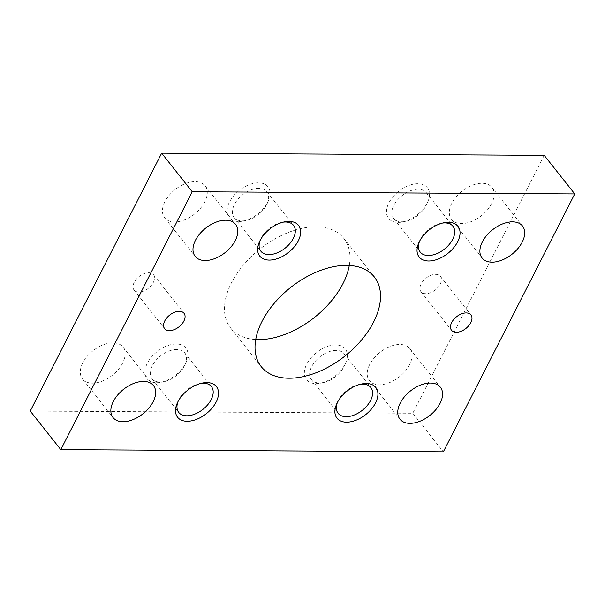 <?xml version="1.0" encoding="UTF-8"?>
<svg xmlns="http://www.w3.org/2000/svg" width="605" height="605" viewBox="0 0 605 605"><rect width="100%" height="100%" fill="white"/><g stroke="black" fill="none" stroke-linecap="round" stroke-linejoin="round"><path stroke-width="0.45" stroke-dasharray="3.02 2.27" d="M349.274 265.459A72.176 43.734 141.6 0 0 343.806 238.4A72.176 43.734 141.6 0 0 288.116 232.554A72.176 43.734 141.6 0 0 231.435 282.89A72.176 43.734 141.6 0 0 230.649 328.016A72.176 43.734 141.6 0 0 255.726 339.541M134.212 282.338A12.372 7.494 141.6 0 0 134.076 290.075A12.372 7.494 141.6 0 0 143.619 291.081A12.372 7.494 141.6 0 0 153.337 282.452A12.372 7.494 141.6 0 0 153.473 274.715A12.372 7.494 141.6 0 0 143.929 273.71A12.372 7.494 141.6 0 0 134.212 282.338M421.11 283.972A12.372 7.494 141.6 0 0 420.974 291.708A12.372 7.494 141.6 0 0 430.518 292.714A12.372 7.494 141.6 0 0 440.236 284.085A12.372 7.494 141.6 0 0 440.372 276.349A12.372 7.494 141.6 0 0 430.828 275.343A12.372 7.494 141.6 0 0 421.11 283.972M260.15 240.374A20.842 12.629 -38.4 0 1 260.664 239.141A20.842 12.629 -38.4 0 1 281.832 222.375A20.842 12.629 -38.4 0 1 283.155 222.164M258.827 188.306A20.842 12.629 141.6 0 0 237.894 199.325A20.842 12.629 141.6 0 0 234.188 217.528A20.842 12.629 141.6 0 0 242.227 220.885A20.842 12.629 141.6 0 0 245.917 220.515A20.842 12.629 141.6 0 0 267.085 203.756A20.842 12.629 141.6 0 0 266.865 191.656A20.842 12.629 141.6 0 0 258.827 188.306M238.741 221.498A24.744 14.996 141.6 0 0 243.127 221.067A24.744 14.996 141.6 0 0 268.257 201.162A24.744 14.996 141.6 0 0 258.456 182.816A24.744 14.996 141.6 0 0 229.469 202.047A24.744 14.996 141.6 0 0 238.741 221.498M178.014 401.576A20.842 12.629 -38.4 0 1 178.528 400.336A20.842 12.629 -38.4 0 1 199.695 383.578A20.842 12.629 -38.4 0 1 201.019 383.358M176.69 349.501A20.842 12.629 141.6 0 0 155.765 360.527A20.842 12.629 141.6 0 0 152.052 378.73A20.842 12.629 141.6 0 0 160.091 382.08A20.842 12.629 141.6 0 0 163.781 381.717A20.842 12.629 141.6 0 0 184.948 364.951A20.842 12.629 141.6 0 0 184.729 352.859A20.842 12.629 141.6 0 0 176.69 349.501M156.604 382.7A24.744 14.996 141.6 0 0 160.99 382.262A24.744 14.996 141.6 0 0 186.121 362.357A24.744 14.996 141.6 0 0 176.32 344.011A24.744 14.996 141.6 0 0 147.333 363.25A24.744 14.996 141.6 0 0 156.604 382.7M419.537 241.282A20.842 12.629 -38.4 0 1 420.052 240.049A20.842 12.629 -38.4 0 1 441.219 223.283A20.842 12.629 -38.4 0 1 442.542 223.071M418.214 189.214A20.842 12.629 141.6 0 0 397.288 200.232A20.842 12.629 141.6 0 0 393.583 218.435A20.842 12.629 141.6 0 0 401.614 221.793A20.842 12.629 141.6 0 0 405.305 221.422A20.842 12.629 141.6 0 0 426.472 204.664A20.842 12.629 141.6 0 0 426.253 192.564A20.842 12.629 141.6 0 0 418.214 189.214M398.128 222.406A24.744 14.996 141.6 0 0 402.514 221.974A24.744 14.996 141.6 0 0 427.644 202.07A24.744 14.996 141.6 0 0 417.843 183.723A24.744 14.996 141.6 0 0 388.856 202.955A24.744 14.996 141.6 0 0 398.128 222.406M337.401 402.484A20.842 12.629 -38.4 0 1 337.915 401.244A20.842 12.629 -38.4 0 1 359.083 384.485A20.842 12.629 -38.4 0 1 360.406 384.266M336.077 350.408A20.842 12.629 141.6 0 0 315.152 361.435A20.842 12.629 141.6 0 0 311.446 379.637A20.842 12.629 141.6 0 0 319.478 382.988A20.842 12.629 141.6 0 0 323.168 382.625A20.842 12.629 141.6 0 0 344.336 365.859A20.842 12.629 141.6 0 0 344.116 353.766A20.842 12.629 141.6 0 0 336.077 350.408M315.991 383.608A24.744 14.996 141.6 0 0 320.378 383.169A24.744 14.996 141.6 0 0 345.508 363.265A24.744 14.996 141.6 0 0 335.707 344.918A24.744 14.996 141.6 0 0 306.727 364.157A24.744 14.996 141.6 0 0 315.991 383.608M164.915 201.684A25.773 15.617 141.6 0 0 164.636 217.8A25.773 15.617 141.6 0 0 184.525 219.887A25.773 15.617 141.6 0 0 204.77 201.911A25.773 15.617 141.6 0 0 205.05 185.796A25.773 15.617 141.6 0 0 185.16 183.701A25.773 15.617 141.6 0 0 164.915 201.684M82.787 362.879A25.773 15.617 141.6 0 0 82.499 378.995A25.773 15.617 141.6 0 0 102.389 381.089A25.773 15.617 141.6 0 0 122.633 363.106A25.773 15.617 141.6 0 0 122.913 346.99A25.773 15.617 141.6 0 0 103.024 344.903A25.773 15.617 141.6 0 0 82.787 362.879M451.814 203.318A25.773 15.617 141.6 0 0 451.534 219.434A25.773 15.617 141.6 0 0 471.424 221.521A25.773 15.617 141.6 0 0 491.668 203.545A25.773 15.617 141.6 0 0 491.948 187.421A25.773 15.617 141.6 0 0 472.059 185.334A25.773 15.617 141.6 0 0 451.814 203.318M369.685 364.512A25.773 15.617 141.6 0 0 369.398 380.628A25.773 15.617 141.6 0 0 389.287 382.715A25.773 15.617 141.6 0 0 409.532 364.739A25.773 15.617 141.6 0 0 409.812 348.624A25.773 15.617 141.6 0 0 389.923 346.536A25.773 15.617 141.6 0 0 369.685 364.512M544.197 155.341L412.784 413.26L30.25 411.082M412.784 413.26L443.336 451.837M230.649 328.016L261.194 366.6M134.076 290.075L164.628 328.651M420.974 291.708L451.527 330.285M234.188 217.528L260.884 251.234M260.664 239.141L259.492 241.735M281.832 222.375L284.622 221.831M267.085 203.756L268.257 201.162M245.917 220.515L243.127 221.067M152.052 378.73L178.747 412.436M178.528 400.336L177.356 402.93M199.695 383.578L202.486 383.026M184.948 364.951L186.121 362.357M163.781 381.717L160.99 382.262M393.583 218.435L420.271 252.141M420.052 240.049L418.879 242.643M441.219 223.283L444.01 222.738M426.472 204.664L427.644 202.07M405.305 221.422L402.514 221.974M311.446 379.637L338.135 413.344M337.915 401.244L336.743 403.837M359.083 384.485L361.873 383.933M344.336 365.859L345.508 363.265M323.168 382.625L320.378 383.169M164.636 217.8L195.188 256.376M82.499 378.995L113.052 417.579M451.534 219.434L482.087 258.01M369.398 380.628L399.95 419.205M409.812 348.624L440.364 387.2M491.948 187.421L522.501 226.005M122.913 346.99L153.466 385.566M205.05 185.796L235.602 224.372M344.116 353.766L370.812 387.472M426.253 192.564L452.948 226.27M184.729 352.859L211.417 386.565M266.865 191.656L293.554 225.362M440.372 276.349L470.924 314.925M153.473 274.715L184.026 313.292M343.806 238.4L374.351 276.984"/><path stroke-width="0.91" d="M373.565 322.11A72.176 43.734 -38.4 0 1 316.884 372.446A72.176 43.734 -38.4 0 1 261.194 366.6A72.176 43.734 -38.4 0 1 261.988 321.474A72.176 43.734 -38.4 0 1 318.669 271.131A72.176 43.734 -38.4 0 1 374.351 276.984A72.176 43.734 -38.4 0 1 373.565 322.11M255.726 339.541A72.176 43.734 141.6 0 0 343.012 283.526A72.176 43.734 141.6 0 0 349.274 265.459M183.89 321.028A12.372 7.494 -38.4 0 1 174.172 329.657A12.372 7.494 -38.4 0 1 164.628 328.651A12.372 7.494 -38.4 0 1 164.764 320.915A12.372 7.494 -38.4 0 1 174.482 312.286A12.372 7.494 -38.4 0 1 184.026 313.292A12.372 7.494 -38.4 0 1 183.89 321.028M470.788 322.662A12.372 7.494 -38.4 0 1 461.07 331.29A12.372 7.494 -38.4 0 1 451.527 330.285A12.372 7.494 -38.4 0 1 451.663 322.548A12.372 7.494 -38.4 0 1 461.381 313.919A12.372 7.494 -38.4 0 1 470.924 314.925A12.372 7.494 -38.4 0 1 470.788 322.662M283.155 222.164A20.842 12.629 -38.4 0 1 285.522 222.012A20.842 12.629 -38.4 0 1 293.554 225.362A20.842 12.629 -38.4 0 1 289.848 243.565A20.842 12.629 -38.4 0 1 268.923 254.592A20.842 12.629 -38.4 0 1 260.884 251.234A20.842 12.629 -38.4 0 1 260.15 240.374M269.293 260.082A24.744 14.996 -38.4 0 1 259.492 241.735A24.744 14.996 -38.4 0 1 284.622 221.831A24.744 14.996 -38.4 0 1 289.009 221.392A24.744 14.996 -38.4 0 1 298.273 240.843A24.744 14.996 -38.4 0 1 269.293 260.082M201.019 383.358A20.842 12.629 -38.4 0 1 203.386 383.207A20.842 12.629 -38.4 0 1 211.417 386.565A20.842 12.629 -38.4 0 1 207.712 404.768A20.842 12.629 -38.4 0 1 186.786 415.786A20.842 12.629 -38.4 0 1 178.747 412.436A20.842 12.629 -38.4 0 1 178.014 401.576M187.157 421.277A24.744 14.996 -38.4 0 1 177.356 402.93A24.744 14.996 -38.4 0 1 202.486 383.026A24.744 14.996 -38.4 0 1 206.872 382.594A24.744 14.996 -38.4 0 1 216.144 402.045A24.744 14.996 -38.4 0 1 187.157 421.277M442.542 223.071A20.842 12.629 -38.4 0 1 444.909 222.92A20.842 12.629 -38.4 0 1 452.948 226.27A20.842 12.629 -38.4 0 1 449.235 244.473A20.842 12.629 -38.4 0 1 428.31 255.499A20.842 12.629 -38.4 0 1 420.271 252.141A20.842 12.629 -38.4 0 1 419.537 241.282M428.68 260.989A24.744 14.996 -38.4 0 1 418.879 242.643A24.744 14.996 -38.4 0 1 444.01 222.738A24.744 14.996 -38.4 0 1 448.396 222.3A24.744 14.996 -38.4 0 1 457.667 241.75A24.744 14.996 -38.4 0 1 428.68 260.989M360.406 384.266A20.842 12.629 -38.4 0 1 362.773 384.115A20.842 12.629 -38.4 0 1 370.812 387.472A20.842 12.629 -38.4 0 1 367.106 405.675A20.842 12.629 -38.4 0 1 346.173 416.694A20.842 12.629 -38.4 0 1 338.135 413.344A20.842 12.629 -38.4 0 1 337.401 402.484M346.544 422.184A24.744 14.996 -38.4 0 1 336.743 403.837A24.744 14.996 -38.4 0 1 361.873 383.933A24.744 14.996 -38.4 0 1 366.259 383.502A24.744 14.996 -38.4 0 1 375.531 402.953A24.744 14.996 -38.4 0 1 346.544 422.184M235.315 240.487A25.773 15.617 -38.4 0 1 215.077 258.464A25.773 15.617 -38.4 0 1 195.188 256.376A25.773 15.617 -38.4 0 1 195.468 240.261A25.773 15.617 -38.4 0 1 215.713 222.285A25.773 15.617 -38.4 0 1 235.602 224.372A25.773 15.617 -38.4 0 1 235.315 240.487M153.186 401.682A25.773 15.617 -38.4 0 1 132.941 419.666A25.773 15.617 -38.4 0 1 113.052 417.579A25.773 15.617 -38.4 0 1 113.332 401.455A25.773 15.617 -38.4 0 1 133.576 383.479A25.773 15.617 -38.4 0 1 153.466 385.566A25.773 15.617 -38.4 0 1 153.186 401.682M522.213 242.121A25.773 15.617 -38.4 0 1 501.976 260.097A25.773 15.617 -38.4 0 1 482.087 258.01A25.773 15.617 -38.4 0 1 482.367 241.894A25.773 15.617 -38.4 0 1 502.611 223.91A25.773 15.617 -38.4 0 1 522.501 226.005A25.773 15.617 -38.4 0 1 522.213 242.121M440.085 403.316A25.773 15.617 -38.4 0 1 419.84 421.299A25.773 15.617 -38.4 0 1 399.95 419.205A25.773 15.617 -38.4 0 1 400.23 403.089A25.773 15.617 -38.4 0 1 420.475 385.113A25.773 15.617 -38.4 0 1 440.364 387.2A25.773 15.617 -38.4 0 1 440.085 403.316M60.803 449.659L30.25 411.082L161.664 153.163L544.197 155.341L574.75 193.918L192.216 191.74L60.803 449.659L443.336 451.837L574.75 193.918M161.664 153.163L192.216 191.74"/></g></svg>
